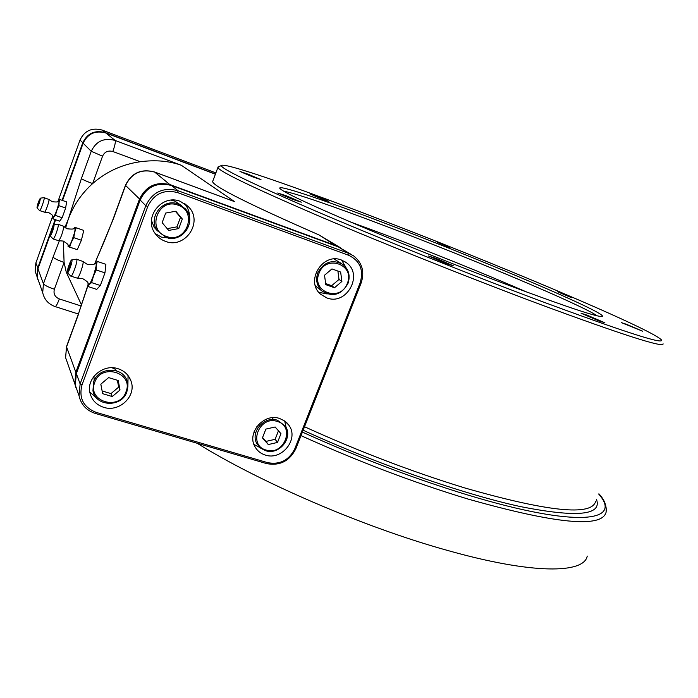 <?xml version="1.0" encoding="UTF-8"?>
<svg xmlns="http://www.w3.org/2000/svg" width="698" height="698" viewBox="0 0 698 698"><rect width="100%" height="100%" fill="white"/><g stroke="black" fill="none" stroke-linecap="round" stroke-linejoin="round"><path stroke-width="1.05" d="M197.211 443.282C259.481 482.126 364.504 527.418 446.982 550.286C532.792 574.585 584.069 573.686 587.245 556.07M663.1 343.826C663.815 348.066 622.948 334.979 540.505 304.555C471.01 278.615 381.981 243.026 317.956 215.647C253.147 187.683 219.791 171.656 217.881 167.546L218.649 166.743M540.357 300.925C625.469 332.423 665.752 345.327 661.207 339.656C648.564 327.615 489.534 261.008 369.425 215.324C291.764 185.659 224.11 162.189 221.406 165.522C220.167 168.227 251.646 183.434 315.836 211.136C379.433 238.341 469.955 274.558 540.357 300.925M626.499 324.308L621.386 322.633L642.684 331.218L626.499 324.308M587.105 315.147L581.059 313.219L598.901 320.888L604.878 322.79L587.105 315.147M436.259 258.452L428.572 256.009L445.786 263.416L453.386 265.825L436.259 258.452M286.389 195.824L277.699 192.988L292.68 199.375L301.292 202.184L286.389 195.824M248.034 174.177L239.955 171.464L252.999 176.978L261.008 179.656L248.034 174.177M316.665 196.243L309.947 193.957L322.136 199.087L328.802 201.347L316.665 196.243M437.088 242.145L449.573 247.406L437.088 242.145M557.746 291.86L571.723 297.767L557.746 291.86M510.683 286.067C461.91 267.735 401.071 243.436 355.666 224.18C309.31 204.383 284.121 192.543 280.081 188.687C275.117 183.391 324.64 200.213 386.029 223.639C480.503 259.473 604.922 311.997 602.461 316.325C599.835 317.956 569.236 307.87 510.683 286.067M597.183 315.828C581.233 304.703 471.316 258.583 385.907 226.222C336.288 207.35 294.39 192.796 283.824 191.278M154.59 172.013L234.589 201.643L154.703 172.083C141.328 168.593 131.608 173.069 125.561 185.511L113.381 218.823L94.823 263.478M64.853 227.443L68.142 219.634L81.396 178.575L91.237 151.292C96.141 141.127 104.107 137.515 115.144 140.455L181.401 165.304C169.195 160.933 155.514 159.746 140.35 161.727C122.333 164.274 106.428 171.56 92.633 183.583C81.43 193.634 73.264 205.648 68.142 219.634L65.603 227.958M212.916 180.808L212.593 181.663C213.981 186.698 249.448 204.462 319.012 234.938L339.612 247.24M63.361 241.098L64.085 262.413L66.275 272.237L81.553 305.043M78.385 314.03L55.186 306.596C56.084 306.448 57.463 303.9 59.33 298.945C54.898 297.025 53.249 293.779 54.383 289.216L64.085 262.413C57.873 260.241 54.208 258.461 53.074 257.091L59.409 240.627M215.385 174.203L105.791 132.969C95.312 130.168 87.765 133.58 83.132 143.203L62.541 200.474M55.596 219.765L53.711 225.018M50.099 235.052L37.962 268.817L37.256 277.254L38.966 282.105M81.396 178.575C82.661 179.613 86.404 181.288 92.633 183.583L102.554 156.186C104.656 151.815 108.094 150.253 112.849 151.51L140.35 161.727M97.65 256.55L94.98 263.303C96.115 262.099 96.551 262.832 96.28 265.51L93.462 276.138C91.927 280.247 90.566 283.013 89.361 284.426L88.28 284.819L88.027 283.179M75.942 387.765L74.799 383.726L75.838 372.243L139.399 199.305C145.917 185.956 156.335 181.131 170.644 184.83L336.89 246.001L341.287 248.252M88 285.552L78.429 313.952M215.874 172.903L102.178 130.081C91.918 127.333 84.528 130.666 80 140.089L57.943 201.513M52.76 215.944L35.842 263.033L35.162 271.304L36.837 276.05M37.797 279.366L37.003 276.53L37.701 268.111L55.142 219.608M62.078 200.309L82.748 142.828C87.363 133.222 94.902 129.819 105.346 132.62L215.446 174.046M67.217 275.309L67.47 274.794M341.592 260.084C322.633 252.048 304.756 281.486 320.74 294.32L326.804 297.898C346.679 305.96 363.955 274.34 346.077 262.483L341.592 260.084L345.911 267.421M318.838 292.331L327.188 293.971M180.293 201.364C162.102 193.695 143.221 217.366 154.904 233.176C157.53 237.032 161.037 239.754 165.426 241.342C185.258 249.369 203.729 221.65 188.434 206.748L180.293 201.364M155.183 233.577L161.491 237.137L170.548 238.21M118.058 368.719C103.383 363.536 86.212 378.133 89.911 392.712C91.726 400.015 96.324 404.884 103.705 407.327C119.314 412.623 136.66 396.045 131.076 381.239C128.877 375.07 124.541 370.9 118.058 368.719M89.789 392.049L97.772 399.134M279.662 418.495C263.818 412.719 246.281 433.161 255.163 447.06C257.483 451.021 260.886 453.691 265.362 455.07C281.887 460.828 299.233 438.894 288.928 425.274L284.915 421.121L279.662 418.495M253.959 444.434L260.057 447.645M286.163 427.673L284.679 420.946M127.9 386.099L128.048 375.55M189.603 218.317C189.821 212.585 188.024 207.576 184.228 203.284M177.685 192.631C163.986 189.114 154.005 193.756 147.749 206.556L81.998 384.921C78.647 398.087 83.359 407.239 96.115 412.361L267.604 462.643C279.907 464.929 288.972 460.305 294.8 448.77L360.159 282.803C363.876 270.065 360.081 260.904 348.764 255.32L177.685 192.631L178.007 190.711L348.887 253.426L353.65 255.904C362.271 262.867 364.766 271.897 361.136 282.995L295.873 448.683C289.609 461.09 279.854 466.063 266.619 463.603L95.329 413.443C86.421 410.503 80.994 404.596 79.04 395.74L80.122 383.926L145.795 205.683C152.53 191.915 163.262 186.924 178.007 190.711L171.507 185.511C157.137 181.812 146.685 186.654 140.15 200.047L76.344 373.605L75.297 385.122L77.6 391.665M168.689 238.315L169.16 238.053M272.29 417.744L273.398 419.577M255.625 433.144L254.151 431.591M113.826 367.872L116.365 370.769M94.247 380.27L93.829 376.449M351.687 254.7L338.286 246.865L171.507 185.511M315.313 285.613L318.393 288.291M325.809 284.671L334.499 287.751L341.898 281.451L340.641 272.054L331.96 268.922L324.518 275.248L325.809 284.671M325.661 283.554L331.672 285.691L334.499 287.751M331.672 285.691L339.01 279.436L337.893 271.068M339.01 279.436L341.898 281.451M341.435 263.512L334.063 259.01M265.545 450.646L260.677 448.151L257.134 444.076C249.648 432.533 264.202 415.45 277.42 420.248L285.185 425.972C293.605 437.262 279.366 455.314 265.694 450.69M265.868 429.096L262.431 437.899L268.285 444.556L277.516 442.427L280.954 433.676L275.143 426.993L265.868 429.096M262.57 437.559L265.964 441.415L275.143 439.312L278.467 430.814M275.143 439.312L277.516 442.427M265.964 441.415L268.285 444.556M126.809 391.901C121.757 407.545 95.652 406.864 92.947 390.819L93.619 381.762C98.427 366.581 123.293 366.363 127.158 381.291L127.891 386.535L126.844 391.805M118.215 380.523L108.618 377.601L100.817 384.188L102.65 393.672L112.256 396.551L120.012 389.99L118.215 380.523M102.126 390.959L110.973 393.611L118.677 387.102L117.386 380.27M118.677 387.102L120.012 389.99M110.973 393.611L112.256 396.551M181.716 205.718L174.858 201.129L170.87 200.195M178.758 228.578L182.318 219.006L175.817 211.232L165.705 213.047L162.145 222.662L168.689 230.419L178.758 228.578L176.952 226.859L180.494 217.357L182.318 219.006M167.188 228.639L176.952 226.859M180.494 217.357L175.425 211.302M151.449 220.446L154.223 227.374L157.565 231.003M58.588 201.181L58.911 201.198C59.976 202.341 54.051 218.884 53.257 216.991L53.205 216.851M36.994 207.829L37.029 207.882C38.695 205.334 39.83 202.115 40.423 198.223L40.344 198.162C38.643 200.954 37.526 204.174 36.994 207.829M38.931 203.493L37.666 206.067L38.477 202.568L39.751 199.994L38.931 203.493M56.826 210.43L58.929 205.692L59.06 202.481L56.826 210.43L53.842 217.017L55.439 215.412L56.826 210.43M59.906 199.549L58.3 201.198L59.06 202.481L59.906 199.549L66.589 201.897L65.647 208.039L58.929 205.692M65.647 208.039L62.157 217.741L55.439 215.412M62.157 217.741L59.644 221.161L52.969 218.858L53.842 217.017L53.013 216.432M53.004 216.511L52.969 218.858M95.19 263.539L95.931 263.565C97.694 265.694 89.868 287.227 88.463 284.13L88.341 283.816M67.357 272.569L67.444 272.682C68.369 273.773 72.801 261.244 71.903 260.049L71.728 259.926C70.577 259.673 66.537 271.382 67.357 272.569M70.018 267.116L68.291 270.309L69.242 265.519L70.978 262.326L70.018 267.116M88.018 283.545L88.061 286.529L89.361 284.426L91.613 282.62L93.462 276.138L96.245 269.952L96.28 265.51L97.24 261.41L94.719 263.617M96.245 269.952L104.962 272.874L105.887 264.333L97.24 261.41M104.962 272.874L100.338 285.499L91.613 282.62M100.338 285.499L96.708 289.382L88.061 286.529M74.459 228.176L75.052 229.406C74.869 234.031 69.32 248.122 68.5 246.062L68.421 245.853M54.078 225.698L53.929 224.887C52.394 226.885 51.12 230.288 50.099 235.095L50.177 235.907C51.661 234.223 52.961 230.82 54.078 225.698M52.263 228.595L53.257 226.955L51.905 232.225L50.91 233.856L52.263 228.595M74.599 232.574L76.213 227.801L74.956 227.513C75.471 227.731 75.349 229.424 74.599 232.574L71.327 242.241L73.787 237.643L74.599 232.574M73.936 228.455L74.555 227.513M68.177 245.399L68.456 246.726L68.186 245.33M76.213 227.801L83.769 230.419L81.387 240.243L77.26 249.666L69.687 247.092L71.327 242.241C69.992 245.26 69.032 246.752 68.456 246.726L69.687 247.092M81.387 240.243L73.787 237.643M77.26 249.666L68.046 246.63M259.63 425.544L258.286 424.812M258.26 427.272L256.864 426.557M598.884 493.8C604.442 499.681 606.841 505.832 606.082 512.245C601.973 528.264 556.009 523.884 468.192 499.105C413.687 482.562 357.961 461.404 301.013 435.631M304.511 426.74C358.885 451.44 412.274 471.831 464.667 487.911C548.043 511.774 591.695 516.276 595.612 501.434M350.082 221.807L382.87 233.926C433.502 253.104 481.576 272.517 527.077 292.174M302.409 432.097C358.851 457.635 414.115 478.654 468.192 495.135C577.804 528.351 623.078 521.502 598.744 494.114M140.281 199.698L125.439 185.328C131.425 172.938 141.127 168.497 154.563 172.005L170.582 185.197M114.708 368.657L111.802 367.767M596.485 499.393C602.217 515.386 576.696 517.75 519.94 506.486C463.106 494.088 376.815 463.995 303.141 430.23M59.33 298.945L81.221 306.021M54.383 289.216C48.179 287.079 44.532 285.273 43.442 283.789L53.074 257.091M55.186 306.596C48.424 304.171 44.262 299.529 42.7 292.671L43.442 283.789L37.962 268.817M112.849 151.51C114.961 145.376 115.728 141.694 115.144 140.455L105.791 132.969M102.554 156.186L91.237 151.292L83.132 143.203M181.401 165.304L234.589 201.643M78.42 314.458L66.563 346.897L75.838 372.243L76.684 372.68M336.864 246.342L319.012 234.938M93.829 377.967L95.294 378.412M87.983 285.046L78.359 314.135L66.511 346.54L65.603 357.646L67.758 363.763M74.799 383.726L65.603 357.646L66.589 346.321M83.202 143.02L80 140.089M35.842 263.033L38.137 268.32M105.311 132.794L102.178 130.081M295.873 448.683L294.8 448.77M266.619 463.603L267.604 462.643M95.329 413.443L96.115 412.361M76.344 373.605L80.122 383.926L81.998 384.921M147.749 206.556L145.795 205.683L140.15 200.047M348.764 255.32L348.887 253.426L338.286 246.865M360.159 282.803L361.136 282.995M347.892 283.562C341.209 294.984 332.536 297.444 321.883 290.944C316.805 285.971 315.461 279.907 317.834 272.761C324.046 261.724 332.414 258.975 342.936 264.49C348.782 269.48 350.44 275.815 347.909 283.51M319.021 273.284C310.994 292.139 340.659 302.496 347.316 283.388C355.483 264.778 325.844 253.932 319.021 273.284M277.307 421.47C259.29 415.162 247.563 445.368 266.13 450.053C284.007 456.134 295.708 426.391 277.307 421.47M125.998 391.796C134.042 372.767 101.28 362.62 94.736 382.356C86.866 401.629 119.637 411.27 125.998 391.796M165.915 237.241L157.329 230.663C147.365 217.575 163.035 197.63 178.26 204.034L185.206 208.685C197.639 221.135 182.309 243.846 165.958 237.259M166.456 236.43C186.148 244.213 198.311 211.738 178.069 205.186C158.202 197.133 146.022 230.148 166.456 236.43M53.257 216.991C52.001 215.804 54.915 216.502 48.555 212.506L44.532 212.192C45.457 212.454 49.68 200.291 48.93 199.497L48.877 199.436M39.577 210.534L39.62 210.595C40.336 211.555 44.908 198.581 44.157 197.717L44.026 197.647M70.742 276.094L77.269 278.153C78.865 278.441 84.17 262.989 82.975 261.541L82.853 261.41M67.444 272.682L70.812 276.164C72.077 277.656 78.002 260.912 76.763 259.324L76.466 259.176M68.5 246.062C67.095 244.745 70.376 245.504 63.213 241.054L58.693 240.731C60.761 238.062 62.445 233.594 63.727 227.312L63.605 226.274L58.074 224.267M53.065 238.917L53.109 238.96C53.859 239.99 58.091 228.935 58.318 225.349L58.108 224.267L53.929 224.887M601.999 316.508L602.461 316.325M221.406 165.522L217.889 167.075M212.593 181.663L217.881 167.546M42.7 292.671L37.256 277.254M96.228 259.787C101.856 247.406 107.536 233.682 113.277 218.614L125.439 185.328M37.003 276.53L35.162 271.304M286.983 422.901L288.928 425.274M128.572 376.248L131.076 381.239M184.385 203.38L188.434 206.748M344.297 261.331L346.077 262.483M75.297 385.122L79.04 395.74M316.7 287.009L321.883 290.944C332.606 297.479 341.296 295.01 347.962 283.554C350.492 275.858 348.817 269.498 342.936 264.49M257.134 444.076L260.712 448.186L265.615 450.699C279.331 455.489 293.692 437.376 285.185 425.972M127.158 381.291L127.9 386.561L126.862 391.848M92.947 390.819C95.687 406.943 121.862 407.588 126.853 391.866M185.206 208.685C197.682 221.161 182.318 243.907 165.932 237.25L157.329 230.663L154.223 227.374M48.921 199.48L52.245 201.705C59.696 202.533 56.974 201.268 58.693 201.12M44.532 212.192L39.62 210.595L37.029 207.882M40.344 198.162L44.053 197.647L48.895 199.445M77.33 278.144L82.434 278.467C90.461 283.327 86.91 282.655 88.463 284.13M82.949 261.514L87.198 264.289C96.533 265.231 93.288 263.635 95.417 263.399M71.728 259.926L76.518 259.167L82.879 261.436M63.649 226.326L67.374 228.796C75.759 229.668 72.697 228.263 74.607 228.089M74.197 228.089L74.581 227.478M68.168 245.836L68.09 246.63M50.177 235.907L53.109 238.96L58.693 240.731"/></g></svg>
